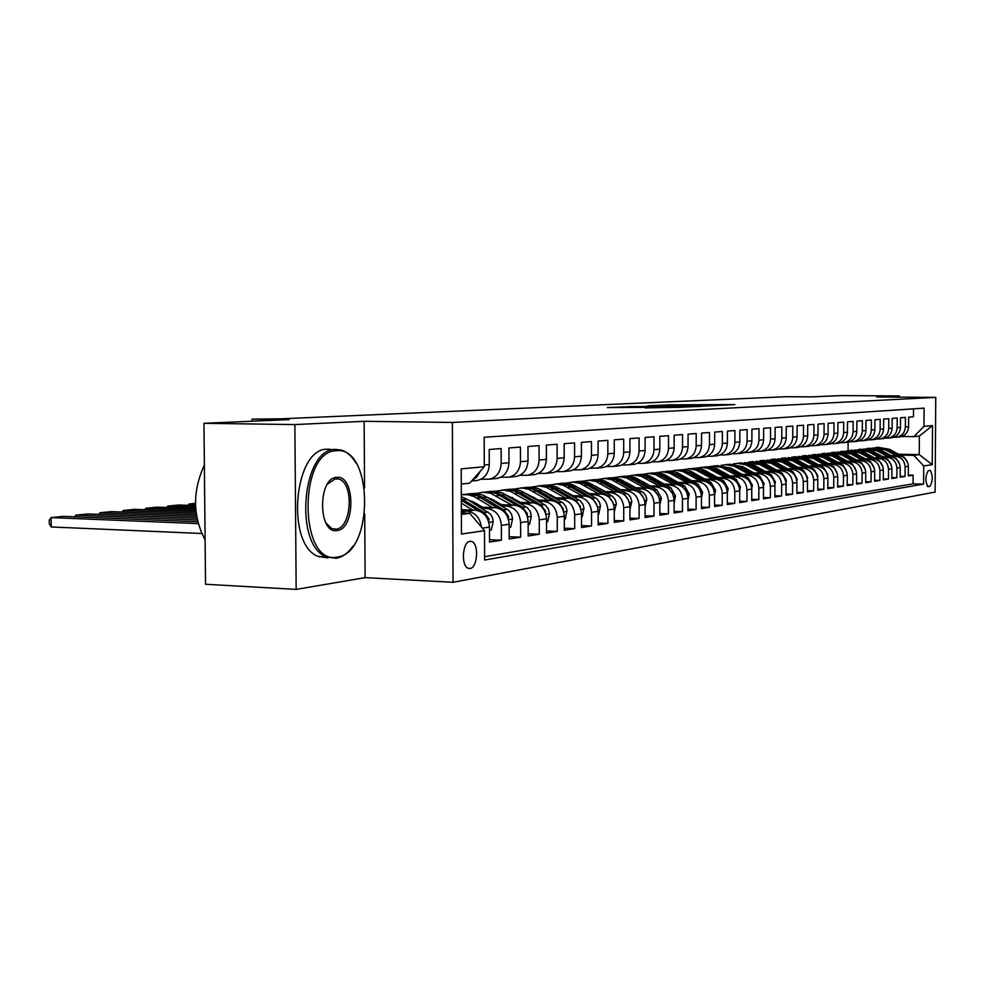 <?xml version="1.0" encoding="UTF-8"?>
<svg xmlns="http://www.w3.org/2000/svg" width="985" height="985" viewBox="0 0 985 985"><rect width="100%" height="100%" fill="white"/><g stroke="black" fill="none" stroke-linecap="round" stroke-linejoin="round"><path stroke-width="1.48" d="M721.34 405.278L734.872 404.576L668.162 404.823L721.34 405.278M470.091 568.48C477.577 567.828 479.116 543.892 471.827 541.541L469.98 541.307C462.544 541.713 460.808 565.649 468.047 568.21L470.091 568.48M645.298 407.876L681.829 407.273L627.999 406.768L607.339 407.581L669.197 407.236L645.298 407.938M899.44 397.152L899.453 395.945L841.091 395.601L812.145 396.856L786.215 396.709L280.614 418.834L252.074 419.117L252.086 421.211M364.561 487.957L364.142 421.297L294.872 424.584L203.957 423.304L289.282 419.598L252.074 419.117M364.142 421.297L452.386 422.454L935.75 397.374L935.122 492.081L453.063 582.283L452.386 422.454M899.453 395.945L876.761 397.017L935.75 397.374M701.837 406.165L718.558 405.364L668.199 404.946L649.029 405.697L701.837 406.165M701.32 406.362L682.248 407.113L628.615 406.62L664.604 406.386L647.662 405.832L701.32 406.362M294.872 424.584L296.165 589.399L205.533 584.253L203.957 423.304M482.354 528.132L489.483 527.098L489.533 542.095L501.402 540.211L489.52 539.718M482.158 508.445L487.046 508.605C495.677 509.885 500.454 515.475 501.365 525.374L509.146 524.242L509.183 538.98L520.659 537.17L509.183 536.702M501.697 505.945L506.487 506.105C515.02 507.361 519.735 512.853 520.622 522.579L528.145 521.496L528.182 535.988L539.275 534.227L528.182 533.784M520.572 503.544L525.288 503.692C533.71 504.923 538.364 510.316 539.238 519.883L546.515 518.824L546.552 533.082L557.276 531.383L546.54 530.964M538.844 501.205L543.474 501.365C551.797 502.559 556.39 507.866 557.251 517.273L564.294 516.251L564.319 530.275L574.698 528.637L564.306 528.231M556.513 498.952L561.068 499.099C569.293 500.269 573.824 505.49 574.674 514.749L581.495 513.764L581.507 527.554L591.566 525.965L581.507 525.596M573.627 496.772L578.109 496.908C586.235 498.065 590.717 503.187 591.554 512.298L598.154 511.35L598.166 524.931L607.905 523.392L598.154 523.035M590.212 494.655L594.608 494.79C602.648 495.923 607.068 500.971 607.893 509.935L614.283 509.011L614.295 522.382L623.739 520.88L614.295 520.548M606.28 492.598L610.614 492.734C618.543 493.842 622.926 498.804 623.727 507.644L629.932 506.746L629.932 519.908L639.093 518.455L629.932 518.135M621.855 490.616L626.128 490.739C633.971 491.823 638.292 496.723 639.093 505.416L645.101 504.542L645.101 517.507L653.978 516.103L645.101 515.795M636.975 488.683L641.173 488.806C648.93 489.877 653.203 494.692 653.991 503.261L659.827 502.412L659.815 515.18L668.433 513.825L659.815 513.53M651.651 486.812L655.788 486.922C663.459 487.981 667.67 492.722 668.446 501.156L674.109 500.343L674.097 512.926L682.47 511.609L674.097 511.326M665.897 484.989L669.972 485.1C677.557 486.134 681.731 490.813 682.482 499.124L687.986 498.336L687.973 510.735L696.112 509.454L687.973 509.183M679.736 483.229L683.75 483.339C691.248 484.349 695.373 488.954 696.124 497.154L701.468 496.378L701.455 508.605L709.36 507.361L701.455 507.103M693.194 481.505L697.146 481.616C704.558 482.613 708.634 487.144 709.372 495.233L714.568 494.482L714.556 506.536L722.239 505.317L714.556 505.083M706.27 479.843L710.16 479.941C717.499 480.914 721.537 485.396 722.264 493.362L727.312 492.635L727.287 504.529L734.761 503.347L727.287 503.113M718.988 478.217L722.83 478.316C730.082 479.276 734.071 483.684 734.785 491.552L739.71 490.838L739.673 502.572L746.95 501.414L739.686 501.193M731.362 476.642L735.155 476.728C742.333 477.676 746.273 482.022 746.975 489.779L751.764 489.089L751.74 500.663L758.819 499.543L751.74 499.333M743.416 475.102L747.147 475.189C754.251 476.124 758.142 480.409 758.844 488.067L763.498 487.39L763.474 498.804L770.368 497.721L763.474 497.511M755.138 473.6L758.819 473.687C765.85 474.61 769.704 478.833 770.393 486.393L774.936 485.728L774.899 497.006L781.61 495.947L774.899 495.75M766.564 472.135L770.196 472.221C777.153 473.132 780.97 477.306 781.647 484.755L786.067 484.115L786.03 495.246L792.568 494.211L786.03 494.027M777.694 470.719L781.277 470.805C788.16 471.692 791.94 475.817 792.605 483.167L796.914 482.551L796.877 493.534L803.255 492.525L796.877 492.34M788.542 469.328L792.088 469.414C798.897 470.288 802.627 474.364 803.292 481.616L807.491 481.012L807.454 491.86L813.672 490.875L807.454 490.702M799.13 467.986L802.615 468.06C809.362 468.922 813.056 472.935 813.708 480.114L817.809 479.523L817.759 490.235L823.829 489.274L817.772 489.102M809.448 466.668L812.896 466.742C819.569 467.592 823.226 471.556 823.866 478.636L827.868 478.057L827.819 488.646L833.741 487.71L827.831 487.55M819.508 465.376L822.918 465.449C829.518 466.287 833.15 470.202 833.778 477.208L837.681 476.642L837.632 487.095L843.406 486.184L837.632 486.024M829.333 464.12L832.694 464.194C839.232 465.019 842.828 468.885 843.455 475.804L847.26 475.25L847.211 485.58L852.85 484.682L847.211 484.546M838.924 462.901L842.237 462.962C848.725 463.787 852.271 467.604 852.899 474.438L856.605 473.896L856.556 484.103L862.06 483.229L856.568 483.093M848.294 461.706L851.569 461.768C857.984 462.568 861.493 466.348 862.109 473.096L865.741 472.578L865.692 482.662L871.06 481.813L865.692 481.677M857.43 460.537L860.668 460.598C867.034 461.386 870.506 465.129 871.122 471.79L874.655 471.286L874.606 481.246L879.864 480.421L874.618 480.286M866.369 459.392L869.57 459.453C875.862 460.241 879.309 463.923 879.913 470.522L883.373 470.017L883.323 479.867L888.458 479.055L883.323 478.932M875.111 458.271L878.263 458.345C884.505 459.108 887.916 462.753 888.507 469.279L891.893 468.786L891.844 478.525L896.855 477.737L891.844 477.614M883.643 457.188L886.771 457.249C892.939 458.013 896.325 461.608 896.916 468.06L900.216 467.579L900.167 477.208L905.067 476.432L905.129 466.865C904.55 460.488 901.201 456.929 895.082 456.178L891.991 456.117M900.167 476.321L905.067 476.432M913.514 408.837L913.464 416.766L908.663 417.135L908.601 426.677C908.182 432.156 905.4 435.542 900.278 436.848L898.923 436.983M893.567 437.303L897.003 437.18C902.149 435.875 904.944 432.477 905.363 426.973L905.424 417.381L900.512 417.763L900.45 427.416C900.031 432.957 897.224 436.38 892.053 437.697L890.686 437.833M885.195 438.153L888.704 438.042C893.9 436.712 896.719 433.277 897.15 427.712L897.2 418.009L892.176 418.403L892.127 428.167C891.696 433.769 888.864 437.229 883.643 438.559L882.264 438.694M876.625 439.027L880.221 438.916C885.466 437.574 888.31 434.102 888.741 428.475L888.79 418.662L883.656 419.056L883.594 428.931C883.163 434.607 880.307 438.103 875.037 439.445L873.646 439.593M867.859 439.926L871.54 439.802C876.835 438.46 879.703 434.939 880.134 429.251L880.184 419.327L874.926 419.733L874.877 429.719C874.446 435.456 871.565 439.002 866.234 440.357L864.83 440.492M858.895 440.837L862.663 440.726C868.007 439.359 870.9 435.801 871.331 430.039L871.38 420.004L866 420.423L865.95 430.531C865.507 436.33 862.601 439.913 857.233 441.28L855.817 441.428M849.71 441.772L853.564 441.662C858.969 440.283 861.887 436.687 862.318 430.851L862.367 420.706L856.864 421.124L856.815 431.356C856.371 437.217 853.441 440.849 848.011 442.228L846.583 442.376M840.316 442.733L844.256 442.622C849.71 441.231 852.653 437.586 853.096 431.689L853.145 421.408L847.506 421.851L847.457 432.193C847.014 438.14 844.046 441.809 838.567 443.201L837.127 443.348M830.687 443.718L834.726 443.607C840.23 442.191 843.209 438.51 843.653 432.538L843.702 422.146L837.915 422.59L837.866 433.068C837.422 439.076 834.43 442.782 828.89 444.198L827.437 444.358M820.813 444.727L824.962 444.604C830.515 443.188 833.519 439.458 833.975 433.412L834.012 422.885L828.089 423.341L828.053 433.954C827.597 440.036 824.58 443.792 818.978 445.22L817.513 445.38M810.704 445.762L814.952 445.639C820.567 444.198 823.595 440.43 824.051 434.311L824.1 423.648L818.03 424.129L817.981 434.865C817.525 441.021 814.472 444.826 808.833 446.267L807.343 446.427M800.337 446.808L804.696 446.697C810.359 445.245 813.425 441.415 813.881 435.235L813.93 424.437L807.7 424.917L807.663 435.789C807.207 442.031 804.117 445.873 798.416 447.35L796.914 447.498M789.711 447.892L794.181 447.781C799.906 446.303 802.997 442.437 803.464 436.17L803.501 425.249L797.111 425.742L797.074 436.749C796.619 443.065 793.504 446.956 787.741 448.446L786.227 448.606M778.815 449.012L783.395 448.889C789.182 447.399 792.297 443.484 792.765 437.131L792.802 426.074L786.252 426.579L786.215 437.734C785.747 444.124 782.607 448.077 776.783 449.579L775.257 449.726M767.623 450.145L772.326 450.034C778.175 448.532 781.327 444.555 781.794 438.128L781.831 426.911L775.109 427.428L775.072 438.731C774.604 445.22 771.427 449.209 765.542 450.736L764.003 450.896M756.135 451.315L760.962 451.204C766.872 449.677 770.061 445.663 770.529 439.15L770.566 427.785L763.658 428.315L763.634 439.766C763.166 446.328 759.952 450.391 754.005 451.918L752.442 452.078M744.34 452.521L749.302 452.41C755.273 450.859 758.499 446.784 758.967 440.184L759.004 428.672L751.912 429.226L751.887 440.824C751.407 447.486 748.169 451.586 742.161 453.149L740.572 453.309M732.224 453.753L737.322 453.642C743.367 452.078 746.618 447.953 747.098 441.255L747.122 429.595L739.833 430.149L739.809 441.92C739.329 448.667 736.054 452.829 729.983 454.405L728.383 454.565M719.776 455.021L725.022 454.91C731.116 453.322 734.416 449.148 734.896 442.363L734.921 430.531L727.435 431.11L727.41 443.041C726.93 449.874 723.618 454.097 717.474 455.686L715.861 455.858M706.984 456.314L712.377 456.215C718.545 454.614 721.87 450.367 722.35 443.496L722.374 431.504L714.679 432.095L714.654 444.186C714.174 451.118 710.825 455.402 704.62 457.015L702.982 457.188M693.822 457.656L699.375 457.557C705.605 455.932 708.966 451.635 709.446 444.654L709.471 432.501L701.554 433.104L701.542 445.368C701.049 452.41 697.663 456.744 691.396 458.382L689.746 458.542M680.278 459.035L685.991 458.936C692.295 457.286 695.693 452.928 696.186 445.86L696.198 433.523L688.059 434.151L688.035 446.587C687.542 453.728 684.132 458.123 677.791 459.786L676.116 459.958M666.353 460.451L672.238 460.352C678.603 458.69 682.039 454.27 682.531 447.091L682.543 434.57L674.159 435.222L674.146 447.843C673.654 455.082 670.194 459.539 663.779 461.226L662.092 461.399M651.996 461.903L658.066 461.817C664.506 460.118 667.978 455.636 668.483 448.36L668.483 435.665L659.851 436.33L659.839 449.135C659.347 456.486 655.85 461.005 649.361 462.716L647.662 462.888M637.221 463.406L643.476 463.319C649.989 461.608 653.498 457.052 654.003 449.665L654.003 436.774L645.101 437.463L645.101 450.465C644.596 457.926 641.075 462.519 634.512 464.243L632.789 464.415M621.991 464.957L628.442 464.871C635.029 463.135 638.575 458.517 639.08 451.007L639.08 437.931L629.908 438.633L629.92 451.844C629.403 459.416 625.832 464.07 619.196 465.819L617.46 466.004M606.28 466.545L612.941 466.459C619.614 464.711 623.197 460.02 623.702 452.398L623.702 439.113L614.246 439.839L614.246 453.248C613.741 460.943 610.134 465.671 603.411 467.444L601.65 467.629M590.089 468.195L596.959 468.109C603.707 466.324 607.339 461.571 607.843 453.826L607.843 440.344L598.08 441.095L598.092 454.713C597.575 462.519 593.93 467.321 587.134 469.131L585.349 469.316M573.369 469.882L580.473 469.808C587.306 467.998 590.975 463.172 591.48 455.304L591.468 441.6L581.396 442.376L581.409 456.215C580.891 464.157 577.198 469.032 570.327 470.855L568.517 471.039M556.106 471.63L563.457 471.569C570.364 469.734 574.07 464.821 574.587 456.831L574.563 442.905L564.159 443.706L564.183 457.779C563.666 465.843 559.936 470.793 552.979 472.652L551.144 472.837M538.266 473.44L545.875 473.379C552.868 471.519 556.623 466.521 557.141 458.407L557.116 444.247L546.355 445.085L546.392 459.379C545.875 467.579 542.082 472.615 535.052 474.499L533.193 474.684M519.834 475.299L527.714 475.25C534.781 473.366 538.586 468.294 539.103 460.044L539.078 445.639L527.96 446.5L527.997 461.042C527.467 469.377 523.638 474.499 516.522 476.408L514.65 476.605M500.774 477.233L508.925 477.183C516.091 475.275 519.932 470.116 520.462 461.719L520.412 447.079L508.913 447.966L508.962 462.765C508.432 471.236 504.566 476.444 497.351 478.378L495.455 478.575M481.037 479.227L489.496 479.19C496.748 477.245 500.639 472 501.168 463.467L501.119 448.569L489.213 449.492L489.262 464.538C488.732 473.169 484.817 478.464 477.516 480.421L475.595 480.618M489.483 527.098C488.56 517.088 483.758 511.437 475.053 510.156L461.374 509.676M481.369 526.963C479.966 517.568 475.139 512.311 466.915 511.19L461.94 511.018M509.146 524.242C508.248 514.416 503.495 508.863 494.901 507.595L479.941 507.09M528.145 521.496C527.258 511.831 522.579 506.376 514.084 505.133L499.543 504.652M476.986 503.901L474.561 503.827M479.116 505.194L476.678 505.12M546.515 518.824C545.653 509.319 541.024 503.963 532.639 502.756L518.504 502.288M496.477 501.574L494.347 501.513M498.533 502.818L496.403 502.756M564.294 516.251C563.432 506.906 558.864 501.636 550.578 500.442L536.837 500.011M515.315 499.333L513.468 499.272M517.31 500.528L515.45 500.466M581.495 513.764C580.645 504.566 576.139 499.383 567.951 498.213L554.567 497.794M533.55 497.142L531.962 497.093M535.471 498.299L533.882 498.25M598.154 511.35C597.316 502.288 592.859 497.191 584.77 496.046L571.743 495.652M551.194 495.036L549.852 494.987M553.053 496.144L551.711 496.095M614.283 509.011C613.47 500.097 609.062 495.073 601.072 493.953L588.377 493.583M568.283 492.98L567.175 492.956M570.093 494.051L568.973 494.014M629.932 506.746C629.132 497.967 624.773 493.029 616.869 491.921L604.507 491.564M584.844 490.998L583.945 490.973M586.592 492.032L585.706 491.995M645.101 504.542C644.313 495.898 640.016 491.035 632.198 489.964L620.144 489.619M600.887 489.065L600.21 489.04M602.586 490.062L601.909 490.037M659.827 502.412C659.039 493.891 654.791 489.102 647.071 488.043L635.313 487.723M674.109 500.343C673.346 491.946 669.147 487.23 661.501 486.196L650.038 485.876M687.986 498.336C687.234 490.062 683.085 485.408 675.525 484.386L664.333 484.091M701.468 496.378C700.729 488.228 696.617 483.647 689.155 482.638L678.209 482.354M714.568 494.482C713.842 486.442 709.779 481.924 702.391 480.939L691.704 480.655M727.312 492.635C726.585 484.706 722.571 480.261 715.27 479.289L704.829 479.018M739.71 490.838C738.996 483.019 735.019 478.636 727.792 477.676L717.585 477.417M751.764 489.089C751.062 481.382 747.135 477.048 739.981 476.112L729.996 475.866M763.498 487.39C762.809 479.781 758.93 475.509 751.851 474.585L742.087 474.351M774.936 485.728C774.247 478.217 770.405 474.007 763.412 473.096L753.845 472.874M786.067 484.115C785.39 476.703 781.585 472.554 774.666 471.655L765.308 471.433M796.914 482.551C796.249 475.226 792.494 471.125 785.636 470.239L776.476 470.03M807.491 481.012C806.838 473.785 803.107 469.734 796.323 468.872L787.347 468.663M817.809 479.523C817.156 472.381 813.475 468.392 806.752 467.53L797.961 467.333M827.868 478.057C827.228 471.015 823.583 467.062 816.934 466.225L808.303 466.028M837.681 476.642C837.041 469.673 833.433 465.782 826.858 464.945L818.4 464.76M847.26 475.25C846.632 468.367 843.062 464.526 836.536 463.701L828.25 463.529M856.605 473.896C855.99 467.099 852.456 463.295 846.004 462.482L837.866 462.31M865.741 472.578C865.125 465.856 861.629 462.1 855.239 461.3L847.26 461.14M874.655 471.286C874.052 464.637 870.592 460.931 864.264 460.143L856.421 459.983M883.373 470.017C882.782 463.455 879.346 459.786 873.079 459.01L865.384 458.85M891.893 468.786C891.302 462.297 887.904 458.665 881.686 457.902L874.138 457.754M900.216 467.579C899.637 461.165 896.264 457.569 890.12 456.818L882.695 456.671M930 470.411L928.289 470.67C925.247 475.927 925.124 481.259 927.907 486.676L929.889 486.381C932.906 481.086 933.029 475.767 930.246 470.411L930.246 470.411M461.386 514.429L469.783 513.333L484.509 530.656L484.608 560.022L923.61 484.115L923.733 465.93L913.735 455.329L900.155 455.082M484.509 530.656L461.473 534.055L461.202 468.86L484.275 466.742L484.177 437.254L924.09 408.135L923.979 426.382L932.512 425.594L932.253 464.674L923.733 465.93M484.595 556.685L913.058 483.844L913.107 475.164L908.305 475.927L908.367 466.397C907.788 460.057 904.452 456.511 898.357 455.76L891.068 455.624M896.916 468.06L896.855 477.737M888.507 469.279L888.458 479.055M879.913 470.522L879.864 480.421M871.122 471.79L871.06 481.813M862.109 473.096L862.06 483.229M852.899 474.438L852.85 484.682M843.455 475.804L843.406 486.184M833.778 477.208L833.741 487.71M823.866 478.636L823.829 489.274M813.708 480.114L813.672 490.875M803.292 481.616L803.255 492.525M792.605 483.167L792.568 494.211M781.647 484.755L781.61 495.947M770.393 486.393L770.368 497.721M758.844 488.067L758.819 499.543M746.975 489.779L746.95 501.414M734.785 491.552L734.761 503.347M722.264 493.362L722.239 505.317M709.372 495.233L709.36 507.361M696.124 497.154L696.112 509.454M682.482 499.124L682.47 511.609M668.446 501.156L668.433 513.825M653.991 503.261L653.978 516.103M639.093 505.416L639.093 518.455M623.727 507.644L623.739 520.88M607.893 509.935L607.905 523.392M591.554 512.298L591.566 525.965M574.674 514.749L574.698 528.637M557.251 517.273L557.276 531.383M539.238 519.883L539.275 534.227M520.622 522.579L520.659 537.17M501.365 525.374L501.402 540.211M469.783 513.333L461.386 513.037M913.735 455.329L919.251 454.614L919.362 436.06L913.846 436.638L923.979 426.382M898.579 454.22L919.251 454.614L932.253 464.674M901.755 436.466L913.846 436.638M296.165 589.399L365.115 577.641L453.063 582.283M848.073 450.625L848.11 442.216M484.275 466.742L469.66 483.167L461.263 484.054M908.318 475.053L913.107 475.164M913.058 483.844L923.61 484.115M480.2 471.322L476.986 476.888L472.086 480.458M919.362 436.06L932.512 425.594M365.115 577.641L364.721 513.825M714.925 405.475L664.198 405.278L714.925 405.697M682.199 406.608L668.396 406.46L682.199 407.113M907.727 462.667L904.144 457.237L889.467 449.283L877.807 447.252M896.325 455.723L885.367 449.776L872.353 447.978M899.748 455.883L887.916 449.468L876.527 447.387M875.234 447.547L886.931 449.591L898.308 455.76M337.215 557.054C374.115 553.668 373.5 446.119 336.488 450.724C297.999 450.428 298.911 565.944 337.215 557.054M352.938 546.183C347.964 553.213 342.361 557.251 336.119 558.31L326.331 556.857C293.752 545.148 302.112 448.249 335.368 449.382L341.327 450.059C346.979 451.844 351.867 456.141 355.991 462.975M337.03 530.521C318.044 534.412 317.626 477.676 336.673 477.356C355.326 474.524 355.683 529.277 337.03 530.521M325.986 523.084L331.859 528.6L335.922 529.167C351.731 528.329 354.317 483.056 338.815 479.03L335.577 478.636L327.426 484.14M328.067 557.916L318.241 556.463C285.527 544.779 293.899 448.077 327.291 449.222L330.234 449.283M204.831 512.594L204.658 494.765M205.102 539.903C192.654 516.189 192.407 491.232 204.363 465.031M899.65 464.034L896.018 458.308L881.206 450.268L869.435 448.212M888.076 456.781L877.007 450.761L863.845 448.951M891.597 456.954L879.617 450.453L868.117 448.347M866.8 448.507L878.608 450.576L890.108 456.818L886.771 457.249M891.4 465.425L887.719 459.404L872.759 451.265L860.865 449.185M879.642 457.865L868.462 451.77L855.152 449.948M883.262 458.05L871.134 451.462L859.511 449.332M858.169 449.492L870.1 451.573L881.71 457.902L878.263 458.345M882.942 466.804L879.211 460.512L864.128 452.287L852.099 450.182M871.011 458.961L859.733 452.804L846.263 450.97M874.729 459.182L862.466 452.484L850.72 450.33M849.341 450.49L861.407 452.608L873.129 459.01M874.249 468.171L870.518 461.657L855.288 453.334L843.135 451.204M862.183 460.094L850.794 453.863L837.164 452.004M866.012 460.327L853.589 453.531L841.732 451.352M840.316 451.524L852.505 453.666L864.35 460.143M865.372 469.611L861.629 462.827L846.25 454.405L833.975 452.25M853.145 461.251L841.646 454.947L827.856 453.075M857.098 461.509L844.502 454.602L832.534 452.398M831.081 452.571L843.394 454.738L855.374 461.3M856.273 471.064L852.53 464.034L836.991 455.501L824.58 453.309M843.899 462.445L832.288 456.055L818.326 454.159M847.974 462.716L835.206 455.71L823.115 453.469M821.638 453.654L834.073 455.846L846.177 462.494M846.965 472.554L843.209 465.252L827.523 456.621L814.977 454.405M834.43 463.652L822.697 457.188L808.574 455.279M838.629 463.96L825.689 456.831L813.475 454.565M811.96 454.75L824.531 456.966L836.758 463.713M837.422 474.093L833.655 466.508L817.821 457.766L805.139 455.526M824.728 464.895L812.884 458.345L798.589 456.424M829.074 465.24L815.949 457.988L803.6 455.686M802.049 455.883L814.755 458.123L827.117 464.957M827.646 475.681L827.831 474.548L823.879 467.801L807.885 458.936L795.067 456.671M814.792 466.176L802.824 459.539L788.345 457.594M819.286 466.545L805.964 459.17L793.479 456.843M791.891 457.04L804.745 459.305L817.242 466.237M817.624 477.331L817.858 475.952L813.856 469.119L797.702 460.143L784.75 457.853M804.61 467.481L792.506 460.758L777.854 458.788M809.264 467.887L795.732 460.377L783.124 458.025M781.487 458.222L794.489 460.524L807.121 467.543M807.343 479.03L807.626 477.393L803.588 470.461L787.261 461.374L774.161 459.059M794.169 468.823L781.942 462.002L767.106 460.02M798.995 469.266L785.254 461.62L772.499 459.232M770.824 459.441L783.974 461.768L796.754 468.885M796.803 480.779L797.136 478.87L793.06 471.852L776.562 462.642L763.313 460.29M783.457 470.19L771.107 463.282L756.074 461.288M788.48 470.695L774.505 462.888L761.614 460.463M759.903 460.685L773.188 463.036L786.116 470.264M785.981 482.613L786.387 480.385L782.262 473.268L765.591 463.947L752.195 461.559M772.486 471.606L760.001 464.6L744.771 462.581M777.707 472.16L763.474 464.194L750.447 461.743M748.686 461.953L762.131 464.354L775.207 471.68M774.875 484.509L775.343 481.936L771.181 474.733L754.338 465.277L740.782 462.851M761.208 473.046L744.795 464.267L738.75 463.233L733.16 463.91M766.675 473.674L752.158 465.536L738.984 463.048M737.186 463.27L750.779 465.696L764.015 473.132M763.474 486.504L764.015 483.524L759.804 476.223L742.788 466.644L729.072 464.194M749.647 474.524L733.049 465.634L726.942 464.588L721.254 465.277M755.36 475.25L740.548 466.902L727.226 464.378M725.379 464.612L739.144 467.075L752.54 474.622M751.752 488.585L752.392 485.162L748.132 477.762L730.919 468.047L717.055 465.56M737.765 476.05L720.995 467.025L714.814 465.967L709.015 466.681M743.786 476.875L728.629 468.318L715.159 465.757M713.263 465.991L727.189 468.478L740.745 476.149M739.71 490.789L740.437 486.836L736.14 479.338L715.886 468.121L710.862 466.828L704.706 466.964M725.563 477.614L708.609 468.466L702.367 467.382L696.457 468.121M731.966 478.587L716.39 469.759L702.761 467.161M700.815 467.407L706.984 467.272L712.032 468.565L728.629 477.725M735.536 480.951L734.662 480.188M727.312 493.103L728.174 488.56L723.815 480.963L703.339 469.586L698.254 468.269L692.024 468.404M713.029 479.227L695.878 469.943L689.574 468.835L683.553 469.599M719.937 480.421L703.819 471.249L690.029 468.614M688.022 468.86L693.231 468.614L699.387 470.042L716.193 479.35M724.012 483.573L721.402 481.246M714.568 495.492L715.553 490.333L711.145 482.625L690.448 471.076L685.301 469.746L678.997 469.894M700.15 480.877L682.802 471.458L676.424 470.337L670.28 471.125M711.761 485.95L708.707 482.945L690.891 472.775L676.941 470.104M674.885 470.362L680.155 470.104L686.385 471.556L703.401 481.012M701.468 497.942L702.588 492.155L698.131 484.337L677.2 472.615L670.908 471.162L665.601 471.421M686.89 482.576L669.357 473.009L662.905 471.877L656.638 472.689M699.042 488.301L695.619 484.669L677.606 474.351L663.484 471.63M661.366 471.901L667.768 471.753L673.014 473.108L690.263 482.724M687.986 500.466L689.241 494.027L684.735 486.097L663.57 474.204L658.275 472.837L651.824 472.985M673.26 484.325L655.517 474.622L649.004 473.465L642.602 474.302M685.868 490.69L682.149 486.442L662.991 475.447L656.958 473.354L649.644 473.206M647.477 473.489L653.954 473.329L659.261 474.708L676.744 484.485M674.109 503.003L675.513 495.96L670.957 487.907L649.546 475.841L643.094 474.327L637.652 474.598M659.224 486.134L641.284 476.272L634.697 475.09L628.171 475.952M650.162 485.876L642.22 481.357M672.275 493.116L668.298 488.264L648.918 477.097L642.811 474.967L635.411 474.832M633.17 475.115L639.733 474.955L645.113 476.346L662.831 486.307M659.815 505.108L661.391 497.942L656.773 489.779L635.103 477.516L629.686 476.1L623.062 476.26M644.781 487.981L626.632 477.971L619.971 476.777L613.298 477.663M635.62 487.723L626.842 482.785M658.226 495.59L654.028 490.136L634.426 478.808L627.174 476.457L620.759 476.494M618.457 476.789L623.985 476.506L630.548 478.045L648.512 488.178M645.101 507.287L646.702 498.545L645.532 495.16L643.279 492.475L620.242 479.239L613.618 477.688L608.04 477.971M629.908 489.89L611.537 479.72L604.802 478.501L597.981 479.424M620.636 489.631L611.18 484.374M643.537 497.733L639.339 492.069L619.503 480.557L612.165 478.181L605.664 478.217M603.288 478.513L610.023 478.341L615.539 479.793L633.761 490.111M629.932 509.528L631.791 501.365L630.511 497.191L628.245 494.47L604.925 481.025L599.36 479.56L592.564 479.744M614.566 491.86L595.987 481.517L589.165 480.286L582.197 481.246M605.196 491.589L595.112 486.061M628.652 500.503L624.194 494.064L604.137 482.367L597.796 480.126L590.126 479.99M587.676 480.298L594.497 480.114L600.087 481.579L618.58 492.106M614.283 511.831L616.339 503.532L615.379 499.949L612.744 496.526L589.141 482.859L582.344 481.246L576.619 481.554M598.757 493.891L579.956 483.376L573.061 482.121L565.932 483.118M589.276 493.608L578.601 487.821M613.113 502.941L608.582 496.12L588.291 484.226L580.756 481.763L574.095 481.813M571.571 482.133L577.333 481.825L584.154 483.438L602.918 494.162M598.154 514.219L598.818 514.121L600.394 505.761L599.422 502.116L596.75 498.644L572.864 484.743L565.981 483.118L560.169 483.426M582.455 495.984L563.42 485.297L556.439 484.017L549.162 485.039M572.851 495.689L561.622 489.668M597.045 505.416L592.49 498.238L571.953 486.147L565.452 483.832L557.572 483.684M554.986 484.017L560.81 483.709L567.717 485.346L586.789 496.28M581.495 516.682L582.32 516.559L583.945 508.063L582.96 504.357L580.263 500.823L556.082 486.701L549.125 485.039L543.178 485.359M565.624 498.139L546.355 487.267L539.3 485.962L531.838 487.033M195.473 504.185L189.182 503.963L189.194 505.379M555.909 497.844L544.114 491.577M580.448 507.94L580.387 506.45L575.88 500.417L555.097 488.129L547.365 485.58L540.531 485.63M537.81 485.974L543.782 485.654L550.775 487.316L570.143 498.484M195.461 503.335L189.182 503.963L187.963 505.342M564.294 519.218L565.292 519.07L566.966 510.427L565.969 506.672L563.235 503.089L538.77 488.72L532.91 487.156L525.645 487.366M195.584 507.078L167.869 506.068L178.593 504.997L195.523 505.613M548.251 500.368L528.748 489.311L521.607 487.981L513.973 489.102M166.625 507.497L167.869 506.068L167.881 507.546M538.426 500.06L526.064 493.571M563.297 510.525L563.297 508.802L558.741 502.67L538.746 490.776L531.013 487.784L522.937 487.637M520.092 487.994L527.406 487.784L533.279 489.36L552.967 500.762M512.434 498.644L513.074 497.979M511.904 497.327L511.24 497.93M546.527 521.841L547.697 521.668L549.47 513.678L548.411 509.06L545.641 505.416L520.88 490.801L513.751 489.077L507.534 489.422M195.793 510.095L145.915 508.235L156.972 507.14L195.67 508.568M530.299 502.67L510.55 491.416L503.323 490.062L495.504 491.232M144.66 509.713L145.915 508.235L145.928 509.762M520.351 502.35L507.435 495.652M491.466 498.841L490.789 499.358M545.567 513.16L545.641 511.227L541.024 504.997L520.794 492.894L512.951 489.853L504.776 489.705M501.796 490.074L509.27 489.853L515.217 491.453L535.224 503.113M493.867 501.217L494.593 500.442M493.374 499.74L492.611 500.466M528.157 524.562L529.524 524.352L531.346 516.226L530.275 511.535L527.467 507.817L502.399 492.956L495.184 491.195L488.819 491.552M196.126 513.234L123.297 510.464L134.686 509.344L195.941 511.646M511.744 505.059L490.555 493.202L483.204 492.217L476.432 493.423M122.029 512.003L123.297 510.464L123.31 512.052M501.685 504.726L488.203 497.794M472.246 501.279L471.421 501.919M527.234 515.869L527.394 513.751L522.727 507.41L502.239 495.098L494.298 491.983L485.999 491.835M482.884 492.229L490.53 491.995L496.551 493.633L516.916 505.551M474.745 503.827L475.496 502.99M474.228 502.239L473.354 503.101M509.159 527.357L510.722 527.135L512.606 518.861L511.523 514.084L508.679 510.316L483.303 495.172L475.989 493.387L469.476 493.756M196.606 516.534L99.978 512.766L111.724 511.609L196.347 514.872M492.562 507.521L473.785 496.428L468.183 494.765L461.312 494.618M98.697 514.367L99.978 512.766L100.002 514.416M482.379 507.176L474.955 502.67L468.318 500.035M508.26 518.639L508.531 516.349L503.791 509.898L483.056 497.363L475.004 494.199L466.594 494.051M463.344 494.445L469.907 494.076L477.245 495.874L497.991 508.088M489.496 530.262L491.269 530.004L493.214 521.582L492.438 517.494L490.37 513.998L467.038 499.26L461.312 496.662M197.259 519.981L75.931 515.143L88.047 513.948L196.901 518.233M472.714 510.07L461.349 503.15M74.638 516.805L75.931 515.143L75.956 516.854M462.396 509.713L461.362 509.085M488.609 521.484L489.003 519.033L484.214 512.471L461.325 498.669M461.337 500.331L478.427 510.735M198.12 523.601L51.122 517.593L63.631 516.362L197.665 521.767M465.474 513.185L461.374 510.673M51.245 526.963L49.299 523.798L49.25 520.055L51.122 517.593L51.245 526.963L201.617 533.488M466.915 511.19L475.053 510.156M487.046 508.605L494.901 507.595M506.487 506.105L514.084 505.133M525.288 503.692L532.639 502.756M543.474 501.365L550.578 500.442M561.068 499.099L567.951 498.213M578.109 496.908L584.77 496.046M594.608 494.79L601.072 493.953M610.614 492.734L616.869 491.921M626.128 490.739L632.198 489.964M641.173 488.806L647.071 488.043M655.788 486.922L661.501 486.196M669.972 485.1L675.525 484.386M683.75 483.339L689.155 482.638M697.146 481.616L702.391 480.939M710.16 479.941L715.27 479.289M722.83 478.316L727.792 477.676M735.155 476.728L739.981 476.112M747.147 475.189L751.851 474.585M758.819 473.687L763.412 473.096M770.196 472.221L774.666 471.655M781.277 470.805L785.636 470.239M792.088 469.414L796.323 468.872M802.615 468.06L806.752 467.53M812.896 466.742L816.934 466.225M822.918 465.449L826.858 464.945M832.694 464.194L836.536 463.701M842.237 462.962L846.004 462.482M851.569 461.768L855.239 461.3M860.668 460.598L864.264 460.143M869.57 459.453L873.079 459.01M895.082 456.178L898.357 455.76M905.363 426.973L908.601 426.677M484.275 464.994L489.262 464.538M501.168 463.467L508.962 462.765M520.462 461.719L527.997 461.042M539.103 460.044L546.392 459.379M557.141 458.407L564.183 457.779M574.587 456.831L581.409 456.215M591.48 455.304L598.092 454.713M607.843 453.826L614.246 453.248M623.702 452.398L629.92 451.844M639.08 451.007L645.101 450.465M654.003 449.665L659.839 449.135M668.483 448.36L674.146 447.843M682.531 447.091L688.035 446.587M696.186 445.86L701.542 445.368M709.446 444.654L714.654 444.186M722.35 443.496L727.41 443.041M734.896 442.363L739.809 441.92M747.098 441.255L751.887 440.824M758.967 440.184L763.634 439.766M770.529 439.15L775.072 438.731M781.794 438.128L786.215 437.734M792.765 437.131L797.074 436.749M803.464 436.17L807.663 435.789M813.881 435.235L817.981 434.865M824.051 434.311L828.053 433.954M833.975 433.412L837.866 433.068M843.653 432.538L847.457 432.193M853.096 431.689L856.815 431.356M862.318 430.851L865.95 430.531M871.331 430.039L874.877 429.719M880.134 429.251L883.594 428.931M888.741 428.475L892.127 428.167M897.15 427.712L900.45 427.416M905.129 466.865L908.367 466.397M927.341 486.307L929.889 486.381M887.916 449.468L889.467 449.283M885.367 449.776L886.931 449.591M903.491 457.323L904.144 457.237M879.617 450.453L881.206 450.268M877.007 450.761L878.608 450.576M895.303 458.407L896.018 458.308M871.134 451.462L872.759 451.265M868.462 451.77L870.1 451.573M886.931 459.502L887.719 459.404M862.466 452.484L864.128 452.287M859.733 452.804L861.407 452.608M878.361 460.635L879.211 460.512M853.589 453.531L855.288 453.334M850.794 453.863L852.505 453.666M869.595 461.78L870.518 461.657M844.502 454.602L846.25 454.405M841.646 454.947L843.394 454.738M860.619 462.962L861.629 462.827M835.206 455.71L836.991 455.501M832.288 456.055L834.073 455.846M851.434 464.169L852.53 464.034M825.689 456.831L827.523 456.621M822.697 457.188L824.531 456.966M842.04 465.412L843.209 465.252M815.949 457.988L817.821 457.766M812.884 458.345L814.755 458.123M832.399 466.681L833.655 466.508M805.964 459.17L807.885 458.936M802.824 459.539L804.745 459.305M822.537 467.973L823.879 467.801M795.732 460.377L797.702 460.143M792.506 460.758L794.489 460.524M812.416 469.303L813.856 469.119M785.254 461.62L787.261 461.374M781.942 462.002L783.974 461.768M802.049 470.67L803.588 470.461M796.459 479.116L797.111 479.018M774.505 462.888L776.562 462.642M771.107 463.282L773.188 463.036M791.411 472.074L793.06 471.852M785.611 480.643L786.35 480.532M763.474 464.194L765.591 463.947M760.001 464.6L762.131 464.354M780.502 473.502L782.262 473.268M774.469 482.207L775.318 482.084M752.158 465.536L754.338 465.277M748.6 465.954L750.779 465.696M769.31 474.979L771.181 474.733M763.03 483.82L763.991 483.684M740.548 466.902L742.788 466.644M736.891 467.333L739.144 467.075M757.81 476.481L759.804 476.223M751.284 485.47L752.355 485.322M728.629 468.318L730.919 468.047M724.874 468.762L727.189 468.478M746.014 478.045L748.132 477.762M739.218 487.169L740.412 486.996M716.39 469.759L718.742 469.488M712.537 470.214L714.901 469.931M733.887 479.633L736.14 479.338M726.819 488.917L728.137 488.732M703.819 471.249L706.233 470.965M699.855 471.716L702.293 471.433M721.439 481.271L723.815 480.963M714.076 490.702L715.529 490.505M690.891 472.775L693.378 472.48M686.816 473.256L689.315 472.96M708.707 482.945L711.145 482.625M700.963 492.549L702.551 492.328M677.606 474.351L680.167 474.044M673.408 474.844L675.993 474.536M695.619 484.669L698.131 484.337M687.481 494.445L689.217 494.199M663.939 475.964L666.562 475.656M659.63 476.481L662.277 476.161M682.149 486.442L684.735 486.097M673.592 496.403L675.488 496.132M649.878 477.627L652.575 477.306M645.434 478.156L648.167 477.836M668.298 488.264L670.957 487.907M659.297 498.41L661.354 498.127M635.399 479.338L638.182 479.018M630.831 479.88L633.638 479.547M654.028 490.136L656.773 489.779M644.572 500.491L646.8 500.171M620.488 481.099L623.357 480.766M615.785 481.665L618.678 481.32M639.339 492.069L642.158 491.7M629.39 502.621L631.804 502.288M605.135 482.921L608.09 482.576M600.284 483.5L603.263 483.142M624.194 494.064L627.113 493.682M613.741 504.825L616.339 504.455M589.301 484.792L592.342 484.435M584.29 485.383L587.368 485.026M608.582 496.12L611.587 495.726M597.587 507.103L600.394 506.709M572.975 486.725L576.114 486.356M567.816 487.341L570.98 486.959M592.49 498.238L595.593 497.831M580.928 509.442L583.945 509.023M556.131 488.72L559.369 488.338M550.8 489.348L554.075 488.966M575.88 500.417L579.082 499.998M563.715 511.868L566.966 511.412M538.746 490.776L542.095 490.382M533.242 491.429L536.628 491.022M558.741 502.67L562.041 502.239M562.57 508.777L563.297 508.802M545.936 514.367L549.421 513.875M520.794 492.894L524.254 492.488M515.106 493.571L518.602 493.153M541.024 504.997L544.434 504.554M544.767 511.203L545.641 511.227M527.554 516.953L531.297 516.423M502.239 495.098L505.81 494.667M496.354 495.787L499.974 495.356M522.727 507.41L526.249 506.943M526.359 513.714L527.394 513.751M508.543 519.624L512.557 519.07M483.056 497.363L486.75 496.92M476.974 498.078L480.705 497.634M503.791 509.898L507.435 509.417M507.312 516.3L508.531 516.349M488.868 522.395L493.177 521.791M463.209 499.703L467.038 499.26M484.214 512.471L487.981 511.978M487.612 518.984L489.003 519.033M469.426 541.43L471.827 541.541M897.003 437.18L900.278 436.848M888.704 438.042L892.053 437.697M880.221 438.916L883.643 438.559M871.54 439.802L875.037 439.445M862.663 440.726L866.234 440.357M853.564 441.662L857.233 441.28M844.256 442.622L848.011 442.228M834.726 443.607L838.567 443.201M824.962 444.604L828.89 444.198M814.952 445.639L818.978 445.22M804.696 446.697L808.833 446.267M794.181 447.781L798.416 447.35M783.395 448.889L787.741 448.446M772.326 450.034L776.783 449.579M760.962 451.204L765.542 450.736M749.302 452.41L754.005 451.918M737.322 453.642L742.161 453.149M725.022 454.91L729.983 454.405M712.377 456.215L717.474 455.686M699.375 457.557L704.62 457.015M685.991 458.936L691.396 458.382M672.238 460.352L677.791 459.786M658.066 461.817L663.779 461.226M643.476 463.319L649.361 462.716M628.442 464.871L634.512 464.243M612.941 466.459L619.196 465.819M596.959 468.109L603.411 467.444M580.473 469.808L587.134 469.131M563.457 471.569L570.327 470.855M545.875 473.379L552.979 472.652M527.714 475.25L535.052 474.499M508.925 477.183L516.522 476.408M489.496 479.19L497.351 478.378M471.556 481.037L477.516 480.421M335.848 449.948L341.327 450.059M318.241 556.463L326.331 556.857M338.815 479.03L334.124 478.895"/></g></svg>
